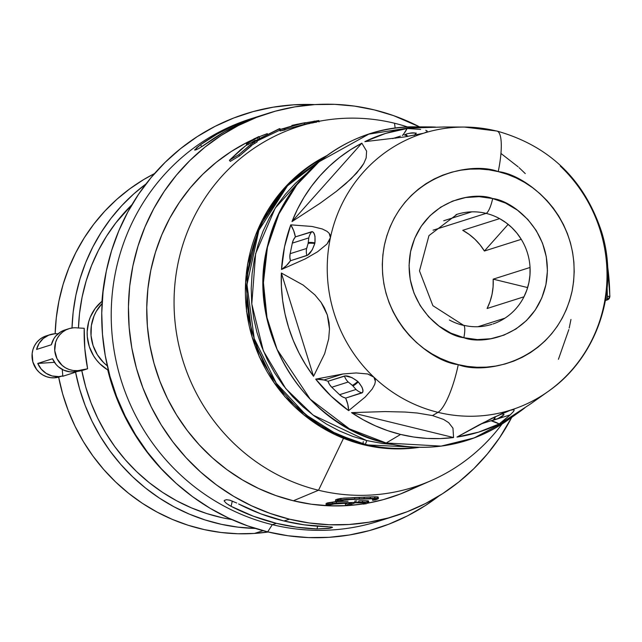 <?xml version="1.0" encoding="UTF-8"?>
<svg xmlns="http://www.w3.org/2000/svg" width="642" height="642" viewBox="0 0 642 642"><rect width="100%" height="100%" fill="white"/><g stroke="black" fill="none" stroke-linecap="round" stroke-linejoin="round"><path stroke-width="0.96" d="M267.682 531.865A217.429 208.794 72.4 0 0 438.935 495.985L425.429 505.519L407.646 515.775L388.932 524.153L369.471 530.573L349.457 534.979L329.073 537.322L308.513 537.579L287.985 535.757L267.682 531.865L272.32 524.658L267.682 531.865L247.796 525.942L228.528 518.046L210.054 508.255L192.552 496.659L176.197 483.378L161.142 468.532L147.54 452.265L135.51 434.73L125.174 416.104L116.627 396.563L109.959 376.292L105.232 355.491L102.487 334.362L101.757 313.103L103.041 291.917L106.331 271.012L111.596 250.597L118.786 230.855L127.83 211.98L138.64 194.157L151.119 177.561L165.13 162.346L180.554 148.655L197.246 136.626L215.03 126.37L233.736 118L253.197 111.572L273.211 107.174L293.595 104.831L314.781 104.59A217.429 208.794 72.4 0 0 103.073 291.596A217.429 208.794 72.4 0 0 267.682 531.865M387.07 518.295A211.098 202.712 -107.6 0 1 272.32 524.658A211.098 202.712 72.4 0 0 378.531 521.224L395.745 515.759A211.098 202.712 -107.6 0 1 289.534 519.193L283.925 520.975A211.098 202.712 72.4 0 0 324.499 526.56L331.938 527.05L332.524 527.347L330.309 528.117L317.02 528.936A211.098 202.712 -107.6 0 1 276.437 523.35L272.32 524.658L276.437 523.35A211.098 202.712 -107.6 0 1 231.104 506.329L226.409 503.416L224.21 501.065M293.354 500.776A192.094 184.471 72.4 0 0 363.187 503.914L347.587 505.599L329.426 505.824L311.29 504.219L293.354 500.776L318.52 490.247L293.354 500.776L275.787 495.544L258.758 488.57L242.435 479.919L226.979 469.679L212.526 457.939L199.229 444.818L187.207 430.445L176.574 414.957L167.442 398.505L159.898 381.236L154.008 363.332L149.827 344.955L147.403 326.28L146.753 307.502L147.893 288.788L150.798 270.322L155.452 252.274L161.8 234.836L169.793 218.16L179.343 202.415L190.369 187.753L202.752 174.303L216.378 162.209L231.12 151.584L246.833 142.524L254.384 138.897A192.094 184.471 72.4 0 0 147.877 331.32A192.094 184.471 72.4 0 0 293.354 500.776M417.003 486.564L400.472 493.963L383.282 499.637L367.617 503.176A192.094 184.471 72.4 0 0 408.095 490.801L431.576 480.417A189.286 181.766 -107.6 0 1 318.52 490.247A189.286 181.766 72.4 0 0 502.028 424.033A189.286 181.766 -107.6 0 1 431.576 480.417M394.525 123.24A189.286 181.766 -107.6 0 1 407.814 127.028A189.286 181.766 72.4 0 0 394.525 123.24L395.159 128.159L394.525 123.24A189.286 181.766 72.4 0 0 178.059 263.164A189.286 181.766 72.4 0 0 318.52 490.247L343.478 438.366L318.52 490.247A189.286 181.766 -107.6 0 1 174.054 302.743A189.286 181.766 -107.6 0 1 317.75 121.555A189.286 181.766 -107.6 0 1 394.525 123.24M367.264 501.843L366.101 502.317L368.46 501.209L368.187 500.808L362.489 500.72L362.65 502.116L336.344 503.047L327.669 504.235L326.048 504.861L329.194 505.102L335.164 503.721L351.952 502.895L345.468 505.447L348.614 505.342L355.098 502.774L365.458 502.975L363.22 504.122L363.3 502.614L363.22 504.122L366.325 503.705L368.797 502.405L362.65 502.116L362.489 500.72L368.564 501.017L368.797 502.405L358.87 502.245L358.742 500.848L362.489 500.72L358.742 500.848L358.87 502.245L354.994 502.389L354.898 500.993L356.872 500.912L354.898 500.993L354.994 502.389L336.344 503.047L336.368 501.651L348.036 501.217M334.875 501.755L336.368 501.651L336.344 503.047L327.669 504.235L327.733 502.838L334.875 501.755M336.368 501.651L326.112 503.464L327.733 502.838L327.669 504.235L326.048 504.861L326.112 503.464L326.048 504.861L329.194 505.102L332.395 504.098L332.436 502.702L332.395 504.098L351.952 502.895L345.468 505.447L345.396 504.05L348.028 503.007L345.396 504.05L345.468 505.447L348.614 505.342L355.098 502.774L364.736 502.71L364.463 503.617L364.255 502.229L364.463 503.617L363.22 504.122L366.325 503.705L368.789 502.389M378.435 498.505L370.45 498.328L340.75 499.821L335.485 501.25L338.631 501.474L344.128 500.022L349.553 499.588L372.994 498.738L375.121 499.211L374.864 497.55L375.121 499.211L374.382 499.604L374.166 498.224L374.382 499.604L372.609 500.327L375.714 499.893L378.435 498.505L378.194 497.117L374.551 496.796L374.743 498.184L374.551 496.796L370.298 496.932L370.45 498.328L370.298 496.932L364.102 497.197L364.207 498.601L364.102 497.197L359.223 497.389L359.287 498.786L359.223 497.389L354.633 497.55L354.673 498.946L354.633 497.55L340.79 498.425L340.75 499.821L340.79 498.425L337.267 499.187L337.21 500.583L337.267 499.187L335.541 499.853L335.485 501.25L335.541 499.853L343.574 498.12L375.201 496.78L378.042 496.948L377.632 497.614M372.392 498.938L372.898 498.738L372.392 498.938L372.609 500.327L372.392 498.938M449.408 320.005A57.7 55.405 -107.6 0 0 462.922 325.253A14.076 3.387 103.7 0 1 463.476 325.237A14.076 3.387 103.7 0 1 463.837 337.708C483.057 345.34 534.329 335.927 545.917 284.655C555.659 232.926 513.03 200.585 492.663 198.547A14.076 3.387 103.7 0 1 486.09 213.377A57.7 55.405 -107.6 0 1 499.604 218.625A57.7 55.405 -107.6 0 1 521.272 239.33A57.7 55.405 -107.6 0 1 530.043 267.465A57.7 55.405 -107.6 0 1 523.968 296.805A57.7 55.405 -107.6 0 1 504.949 318.159A57.7 55.405 -107.6 0 1 493.024 323.961M500.961 153.47L518.126 166.816M519.057 167.658L525.276 173.589M570.963 319.459L569.205 328.03M568.836 329.587L558.428 359.303M453.573 437.539L351.551 412.629L385.136 411.578L405.158 412.044L417.26 413.023L432.507 415.583L443.606 419.443L448.686 422.685L452.955 428.142L453.573 437.539A156.431 150.22 -107.6 0 1 400.624 434.441L413.753 437.033L427.018 438.414L440.332 438.582L453.573 437.539L351.551 412.629L363.107 419.732L375.201 425.758L387.744 430.678L400.624 434.441L386.163 442.996L349.497 428.904L310.271 399.22L277.103 349.457L266.984 317.525L263.429 282.713L267.425 247.322L278.893 213.979L296.716 184.976L319.018 161.8L368.813 134.138L415.43 126.859A160.805 154.425 72.4 0 0 264.135 268.147A160.805 154.425 72.4 0 0 386.163 442.996A160.805 154.425 72.4 0 0 508.344 419.78L474.181 437.924L441.118 446.118L386.163 442.996A3.515 0.851 103.7 0 1 385.938 443.036A3.515 0.851 103.7 0 1 385.786 442.908A3.515 0.851 -76.3 0 0 385.938 443.036A3.515 0.851 -76.3 0 0 386.163 442.996L400.624 434.441A156.431 150.22 -107.6 0 1 351.551 412.629L385.136 411.578L405.158 412.044L417.26 413.023L432.507 415.583L437.988 412.341A145.116 139.354 -107.6 0 1 373.941 377.223L375.209 379.679L375.361 381.46L374.743 384.349L372.183 389.068L365.25 396.997L348.67 410.639A156.431 150.22 -107.6 0 1 315.695 379.133L342.956 373.973L356.198 372.954L367.714 373.981L373.026 376.356A145.116 139.354 -107.6 0 1 330.173 238.864L326.987 244.048L317.565 251.776L305.407 258.806L281.525 269.488A156.431 150.22 -107.6 0 1 290.77 224.844L312.084 226.474L322.268 228.961L327.035 231.345L329.185 233.335L330.076 234.884L330.429 237.628A145.116 139.354 -107.6 0 1 423.359 133.295L404.203 136.995L364.881 141.641A156.431 150.22 -107.6 0 1 407.1 128.504L420.654 129.403L407.1 128.504L385.481 133.448L364.881 141.641L404.203 136.995L423.359 133.295A145.116 139.354 72.4 0 0 330.429 237.628L326.987 244.048L317.565 251.776L305.407 258.806L281.525 269.488L286.42 265.595L290.449 260.756L306.916 255.532A14.076 13.514 -107.6 0 1 306.603 248.47L290.136 253.694L292.327 243.125L308.794 237.901L308.12 243.47L306.603 248.47L290.136 253.694A14.076 13.514 72.4 0 0 290.449 260.756L289.855 257.233L290.136 253.694L292.327 243.125L308.794 237.901L308.12 243.47A14.076 2.127 11.5 0 1 314.789 243.487A14.076 2.127 -168.5 0 0 308.12 243.47M460.739 127.092A145.116 139.354 72.4 0 0 424.531 132.934L427.099 131.65L427.195 131.04L425.774 130.278L427.195 131.04L427.099 131.65L424.531 132.934A145.116 139.354 -107.6 0 1 464.399 127.06A145.116 139.354 -107.6 0 1 496.258 130.968A45.734 11.018 103.7 0 1 496.98 131.064A45.734 11.018 103.7 0 1 498.232 171.623C526.496 174.447 585.616 219.307 572.11 291.051C556.036 362.168 484.919 375.217 458.268 364.64A45.734 11.018 103.7 0 1 437.988 412.341A145.116 139.354 72.4 0 0 509.724 410.382L510.888 410.021A145.116 139.354 72.4 0 0 552.256 388.426M410.487 128.039A156.431 150.22 -107.6 0 1 429.089 126.915A156.431 150.22 -107.6 0 1 435.453 127.084L423.728 126.996L410.487 128.039L444.079 126.988L410.487 128.039M560.314 166.085L561.22 166.96A145.116 139.354 -107.6 0 1 604.074 304.452L603.817 305.688A145.116 139.354 -107.6 0 1 548.244 391.387C597.421 357.442 619.682 289.967 601.666 232.067C584.324 179.543 549.408 145.87 496.924 131.048L464.399 127.06L444.079 126.988M313.545 376.324A156.431 150.22 -107.6 0 1 281.348 273.019L303.193 285.088L314.893 294.871L321.152 302.446L324.395 307.847L327.332 314.973L329.041 322.573L329.49 328.953L328.688 338.88L324.651 353.718L313.545 376.324L281.348 273.019L281.413 286.773L282.649 300.496L285.048 314.082L288.595 327.428L293.258 340.421L299.003 352.972L305.785 364.969L313.545 376.324L324.651 353.718L328.688 338.88L329.49 328.953L327.332 314.973L321.152 302.446L314.893 294.871L303.193 285.088L281.348 273.019L313.545 376.324M320.141 203.233L292.006 221.578A156.431 150.22 -107.6 0 1 361.831 143.182L366.606 151.119L366.149 157.98L363.749 163.533L361.133 167.594L351.118 178.805L336.312 191.42L320.141 203.233L292.006 221.578L361.831 143.182L366.606 151.119L366.149 157.98L363.749 163.533L356.727 173.027L345.741 183.692L336.312 191.42L320.141 203.233M505.134 419.234L499.179 423.937A32.365 31.081 72.4 0 0 491.339 420.847L510.294 414.836L499.179 423.937L491.339 420.847A32.365 31.081 72.4 0 0 491.018 420.775A32.365 31.081 72.4 0 1 491.339 420.847L510.294 414.836L505.134 419.234M367.714 373.981L373.941 377.223L375.361 381.46L374.743 384.349L372.183 389.068L365.25 396.997L348.67 410.639A32.365 31.081 72.4 0 0 345.637 398.104L362.626 392.455L362.915 390.384L362.024 387.206L358.292 381.926A32.365 31.081 72.4 0 0 357.787 381.444L351.976 377.616L345.324 375.923L328.006 381.26A32.365 31.081 72.4 0 0 324.001 379.984L342.956 373.973L356.198 372.954L367.714 373.981M363.3 441.624A3.515 0.851 -76.3 0 0 363.059 443.774M363.284 444.681A3.515 0.851 -76.3 0 0 363.388 444.746A3.515 0.851 -76.3 0 0 363.524 444.737L334.771 434.49L303.674 414.74L273.965 382.512L252.105 337.018L245.613 282.336L258.638 227.822L288.418 183.748L326.955 155.573M417.501 447.322A154.802 148.655 -107.6 0 1 365.025 444.264A154.802 148.655 -107.6 0 1 248.382 312.477A154.802 148.655 -107.6 0 1 325.317 156.72L287.488 185.811L258.846 230.35L246.985 284.631L254.216 338.551L276.261 383.186L305.785 414.764L336.568 434.152L365.025 444.264A3.515 0.851 -76.3 0 0 366.662 440.556L313.103 415.109L285.73 388.57L263.356 350.893L251.792 303.939L255.636 253.598L275.241 208.056L306.138 173.846L295.312 183.443L285.562 194.036L276.879 205.584L269.359 217.983L263.068 231.112L258.06 244.851L254.401 259.055L252.105 273.604L251.215 288.338L251.72 303.136L253.63 317.838L256.92 332.307L261.559 346.415L267.505 360.01L274.696 372.97L283.066 385.168L292.535 396.491L303.008 406.819L314.387 416.064L326.569 424.129L339.417 430.942L352.827 436.44L366.662 440.556L382.423 443.486L391.949 444.376M326.666 155.717A154.802 148.655 72.4 0 0 246.664 311.298A154.802 148.655 72.4 0 0 363.524 444.737L365.025 444.264L363.524 444.737A154.802 148.655 72.4 0 0 419.178 447.362L363.396 444.746L320.671 426.922L284.871 396.7L259.36 356.92L246.528 311.314L247.563 264.135L262.385 219.821L289.606 182.505L326.682 155.709M455.989 214.669A57.7 55.405 -107.6 0 1 471.814 211.844L443.726 220.752L471.814 211.844A57.7 55.405 -107.6 0 1 486.09 213.377L433.069 230.197L486.09 213.377A57.7 55.405 -107.6 0 1 499.604 218.625L462.738 230.317A57.7 55.405 -107.6 0 1 484.405 251.022L521.272 239.33A57.7 55.405 -107.6 0 1 530.043 267.465L493.176 279.158A57.7 55.405 -107.6 0 1 487.101 308.497L523.968 296.805A57.7 55.405 -107.6 0 1 504.949 318.159L477.929 326.73L504.949 318.159M374.302 109.894A211.098 202.712 -107.6 0 1 419.563 126.875L393.602 115.64L374.302 109.894L354.585 106.115L334.659 104.341L314.7 104.598L294.911 106.869L275.474 111.146L256.583 117.382L238.415 125.519L221.153 135.47L204.95 147.146L189.976 160.436L176.365 175.21L164.256 191.324L153.759 208.626L144.98 226.955L137.998 246.119L132.886 265.94L129.692 286.236L128.44 306.804L129.154 327.444L131.819 347.964L136.409 368.155L142.885 387.832L151.175 406.803L161.214 424.892L172.891 441.913L186.1 457.706L200.721 472.119L216.595 485.023L233.584 496.274L251.52 505.784L270.234 513.448L289.534 519.193A211.098 202.712 -107.6 0 1 128.729 321.12A211.098 202.712 -107.6 0 1 268.091 113.329A211.098 202.712 -107.6 0 1 374.302 109.894M327.869 526.697L304.099 524.819L283.925 520.975L289.534 519.193L309.251 522.973L329.177 524.747L349.136 524.49L368.925 522.219L388.362 517.942L407.253 511.706L425.421 503.577L442.683 493.618L458.886 481.941L473.86 468.652L487.471 453.878L499.58 437.764L511.714 417.38A211.098 202.712 -107.6 0 1 395.745 515.759M283.925 520.975L260.804 513.841L238.591 503.954A211.098 202.712 72.4 0 0 283.925 520.975M202.142 146.432L224.556 131.754L241.89 122.943A211.098 202.712 72.4 0 0 208.16 142.259L198.707 148.607L194.711 150.108M236.713 503.015L230.069 500.262L226.441 499.701L229.611 500.126L236.713 503.015M224.572 500.295L226.441 499.701L224.194 500.575M268.091 113.329L250.878 118.786A211.098 202.712 72.4 0 0 111.515 326.577A211.098 202.712 72.4 0 0 272.32 524.658A211.098 202.712 -107.6 0 1 111.339 322.605A211.098 202.712 -107.6 0 1 258.22 116.619M194.662 149.891L200.673 144.635A211.098 202.712 -107.6 0 1 234.41 125.318L246.408 120.953M605.446 300.496L607.444 299.862A3.515 3.379 -107.6 0 1 606.674 300.007L607.444 299.862A3.515 3.379 -107.6 0 0 609.772 296.58L607.316 296.211A212.309 203.883 -107.6 0 0 607.139 288.146L607.316 296.211L606.674 300.007L605.462 300.392L606.674 300.007A3.515 0.955 -93.8 0 0 607.316 296.211L609.9 296.5L607.46 264.44M607.557 266.069A215.832 207.262 -107.6 0 1 609.772 296.419M366.662 440.556A3.515 0.851 103.7 0 1 365.025 444.264M400.399 136.136L399.139 136.529M407.782 136.441A14.076 3.78 -107.3 0 0 404.998 134.708L406.234 134.322M398.931 136.594L392.623 138.6L398.995 136.577A14.076 13.514 -107.6 0 1 399.067 136.553A14.076 13.514 72.4 0 0 398.995 136.577A14.076 13.514 72.4 0 0 396.291 137.789M395.632 138.207A14.076 13.514 -107.6 0 1 398.995 136.577L399.067 136.553M407.02 136.561A14.076 4.069 -107.3 0 0 404.155 134.964A14.076 4.069 -107.3 0 0 404.147 134.972A14.076 4.069 72.7 0 1 407.02 136.561M416.281 133.135C410.952 132.854 407.188 133.375 404.998 134.708L404.998 134.708A14.076 3.78 72.7 0 1 404.998 134.708A14.076 3.78 72.7 0 1 407.381 135.968M409.058 133.448A14.076 13.514 -107.6 0 1 415.888 133.191M307.117 247.258L306.643 248.414M306.603 248.47A14.076 13.514 72.4 0 0 306.916 255.532C309.741 254.425 312.365 250.404 314.789 243.487A32.365 31.081 72.4 0 0 314.933 242.804A14.076 1.838 -168.2 0 0 308.304 242.58A14.076 1.838 11.8 0 1 314.933 242.804C315.431 235.63 314.403 231.914 311.86 231.658A14.076 13.514 72.4 0 0 308.794 237.901A14.076 13.514 -107.6 0 1 311.86 231.658L295.392 236.882A14.076 13.514 72.4 0 0 292.327 243.125L293.466 239.795L295.392 236.882L293.659 230.638L290.77 224.844L284.534 246.777L281.525 269.488A32.365 31.081 72.4 0 0 290.449 260.756L307.678 255.131L312.189 249.939L314.789 243.487A32.365 31.081 72.4 0 0 314.933 242.804L315.005 236.336L313.93 233.231L312.526 231.706L295.392 236.882A32.365 31.081 72.4 0 0 290.77 224.844L312.084 226.474L322.268 228.961L327.035 231.345L329.185 233.335L330.429 237.628L330.173 238.864A145.116 139.354 72.4 0 0 373.026 376.356L373.941 377.223A145.116 139.354 72.4 0 0 437.988 412.341A45.734 11.018 -76.3 0 0 458.268 364.64L467.561 366.422L476.958 367.256L486.371 367.136L495.704 366.06L504.869 364.046L513.777 361.109L522.339 357.273L530.485 352.578L538.124 347.065L545.186 340.798L551.606 333.832L557.312 326.232L562.264 318.079L566.404 309.436L569.695 300.4L572.11 291.051L573.611 281.477L574.205 271.783L573.868 262.048L572.608 252.37L570.449 242.845L567.392 233.568L563.483 224.62L558.749 216.089L553.243 208.064L547.008 200.617L540.123 193.82L532.635 187.737L524.618 182.432L516.16 177.946L507.341 174.335L498.232 171.623L488.939 169.841L479.542 169.006L470.129 169.127L460.796 170.194L451.631 172.208L442.723 175.154L434.152 178.99L426.015 183.684L418.375 189.189L411.313 195.457L404.893 202.423L399.188 210.022L394.236 218.184L390.095 226.819L386.805 235.863L384.389 245.212L382.881 254.778L382.295 264.48L382.632 274.214L383.884 283.884L386.051 293.41L389.108 302.687L393.016 311.635L397.751 320.165L403.256 328.19L409.484 335.638L416.377 342.435L423.864 348.518L431.881 353.83L440.34 358.308L449.159 361.928L458.268 364.64C430.004 361.815 370.875 316.955 384.389 245.212C400.464 174.094 471.581 161.038 498.232 171.623A45.734 11.018 -76.3 0 0 496.98 131.064M356.037 389.477A14.076 13.514 72.4 0 0 362.104 392.88A14.076 13.514 -107.6 0 1 356.037 389.477L339.57 394.702A14.076 13.514 72.4 0 0 345.637 398.104L362.104 392.88C364.054 391.203 362.778 387.551 358.292 381.926A32.365 31.081 72.4 0 0 357.787 381.444A14.076 2.087 133.8 0 1 352.314 385.28L356.037 389.477L339.57 394.702L331.762 387.246L348.229 382.022L352.972 385.906A14.076 1.798 -46.5 0 0 358.292 381.926A14.076 1.798 133.5 0 1 352.972 385.906M348.229 382.022L352.314 385.28A14.076 2.087 -46.2 0 0 357.787 381.444C351.864 377.127 347.418 375.321 344.465 376.035A14.076 13.514 72.4 0 0 348.229 382.022A14.076 13.514 -107.6 0 1 344.465 376.035L328.006 381.26A14.076 13.514 72.4 0 0 331.762 387.246L348.229 382.022M494.484 417.011A14.076 4.069 72.7 0 1 493.016 420.101L487.936 421.69A14.076 13.514 -107.6 0 1 484.052 422.276A14.076 13.514 72.4 0 0 487.936 421.69L481.46 423.8A14.076 13.514 72.4 0 0 481.524 423.784A14.076 13.514 72.4 0 0 481.596 423.76M500.872 414.002L503.376 414.21L504.074 414.692L503.689 414.909A14.076 13.514 -107.6 0 1 497.991 418.56A14.076 13.514 -107.6 0 1 497.927 418.576L481.46 423.8M497.927 418.576A14.076 13.514 72.4 0 0 497.991 418.56L504.042 414.732M495.175 416.682A14.076 3.78 72.7 0 1 493.858 419.844A14.076 3.78 -107.3 0 0 495.175 416.682M494.404 417.645A14.076 4.069 -107.3 0 1 493.016 420.101L493.858 419.844M471.814 211.844A57.7 55.405 -107.6 0 1 486.09 213.377A14.076 3.387 -76.3 0 0 492.663 198.547C473.443 190.915 422.163 200.328 410.575 251.608C400.833 303.329 443.47 335.67 463.837 337.708L450.917 333.15L439.04 326.088L428.671 316.803L420.213 305.648L413.978 293.049L410.214 279.487L409.066 265.499L410.575 251.608L414.692 238.351L421.24 226.233L429.988 215.728L440.589 207.246L452.634 201.09L465.667 197.519L479.181 196.661L492.663 198.547L505.583 203.105L517.46 210.167L527.828 219.452L536.287 230.614L542.522 243.214L546.286 256.768L547.433 270.763L545.917 284.655L541.808 297.912L535.251 310.022L526.512 320.527L515.911 329.017L503.866 335.164L490.833 338.735L477.319 339.594L463.837 337.708A14.076 3.387 -76.3 0 0 463.476 325.237M403.754 133.873L407.1 128.504A32.365 31.081 72.4 0 1 402.382 135.518M414.162 135.454L416.321 133.151M424.531 132.934L423.359 133.295M348.67 410.639L347.763 404.227L345.637 398.104L342.403 396.804L339.57 394.702L331.762 387.246L329.515 384.494L328.006 381.26A32.365 31.081 72.4 0 0 324.001 379.984L315.695 379.133L331.087 396.122L348.67 410.639M342.956 373.973L324.001 379.984A32.365 31.081 72.4 0 0 315.695 379.133L342.956 373.973M530.485 403.978L502.229 422.404L513.728 415.743L524.955 407.758A156.431 150.22 -107.6 0 1 519.474 411.859A156.431 150.22 -107.6 0 1 502.229 422.404L530.485 403.978L548.244 391.387A145.116 139.354 -107.6 0 1 510.888 410.021L491.852 418.311L456.96 437.082L478.579 432.138L499.179 423.937A156.431 150.22 -107.6 0 1 456.96 437.082L479.189 424.827L503.585 412.798L509.724 410.382L513.696 409.62L514.162 410.045L513.584 411.402L510.294 414.836M361.831 143.182L350.331 149.835L339.474 157.531L329.338 166.198L320.005 175.772L311.539 186.18L304.011 197.343L297.479 209.172L292.006 221.578L361.831 143.182M509.724 410.382A145.116 139.354 -107.6 0 1 437.988 412.341L432.507 415.583L443.606 419.443L448.686 422.685L452.955 428.142M510.888 410.021L513.696 409.62L514.162 410.045L513.584 411.402M493.176 279.158L493.096 286.781L492.045 294.293L490.039 301.571L487.101 308.497L523.968 296.805L526.897 289.879L528.912 282.6L529.963 275.081L530.043 267.465L493.176 279.158L527.644 287.576L493.176 279.158M521.272 239.33L516.882 233.102L511.738 227.517L505.944 222.662L499.604 218.625L462.738 230.317L469.085 234.354L474.879 239.209L480.015 244.795L484.405 251.022L521.272 239.33M508.151 224.363L484.405 251.022L508.151 224.363M267.345 133.632A192.094 184.471 72.4 0 0 259.039 136.866L267.345 133.632M309.845 123.505L308.072 123.786L309.845 123.505M308.746 123.721L307.791 123.858L308.746 123.721M279.848 130.157L256.832 141.104L279.848 130.157M251.223 145.967L239.57 155.845L238.752 154.706L250.516 144.755L251.223 145.967L250.516 144.755L256.559 140.566L257.201 141.81L254.89 143.351L254.224 142.115L256.559 140.566L257.201 141.81L251.833 145.204L239.57 155.845L230.277 161.383L229.419 160.283L238.752 154.706L250.38 144.723M255.163 140.317L250.051 143.487L255.163 140.317M304.444 124.291L304.131 122.919L304.444 124.291L280.113 130.928L279.663 129.596L280.113 130.928L285.016 129.933L284.558 128.601L300.625 123.625L318.841 120.544L319.01 121.94M314.468 122.445L311.723 122.871L314.468 122.445L314.259 121.057L314.468 122.445L316.65 122.149M317.75 121.555L304.428 124.227M310.921 123.136L313.368 122.799M311.282 123.079L313.144 122.807M314.107 122.518L315.679 122.301M332.179 527.523L330.309 528.117L330.59 526.881L330.309 528.117L328.84 528.414L317.02 528.936L296.612 527.194L276.437 523.35L253.317 516.208L231.104 506.329L232.292 501.065L231.104 506.329L228.095 504.596M317.02 528.936L317.63 526.207L317.02 528.936M246.576 120.535L248.446 119.942M240.838 122.638L245.725 120.824M196.468 147.925L200.673 144.635L201.556 146.817L200.673 144.635L217.076 134.13L234.41 125.318L234.803 126.289L234.41 125.318L237.636 123.93M196.974 149.466L195.104 150.059M262.177 115.215L258.429 116.403M375.072 498.938L372.609 500.327L377.873 499.003L378.427 498.481L377.047 498.184L346.889 499.283L338.647 500.166L335.485 501.25L338.631 501.474L344.128 500.022L349.553 499.588L372.994 498.738L375.121 499.211M305.183 122.638L279.663 129.596L284.558 128.601L285.016 129.933M297.447 124.323L303.626 122.959L297.447 124.323M297.077 124.339L302.246 123.232M300.263 123.697L279.663 129.596L300.625 123.625L318.584 120.616M287.223 127.405L296.813 124.604L287.223 127.405M294.156 125.334L293.571 125.455M255.829 138.078L246.311 143.993L246.977 145.22L246.311 143.993L258.846 136.906L254.328 138.672L246.311 143.993L247.772 143.326L248.438 144.562L247.772 143.326L257.338 137.492L257.907 138.768L257.338 137.492L258.846 136.906L259.416 138.19L258.903 136.537L259.456 137.829L258.903 136.537L255.829 138.078M250.516 144.755L254.224 142.115L254.89 143.351M239.57 155.845L230.277 161.383L229.419 160.283L238.752 154.706L239.57 155.845M279.848 128.673L251.977 142.604L279.848 128.673L280.257 130.013L279.848 128.673L278.909 128.93L246.56 145.116L240.718 149.65L229.419 160.283L244.433 146.825M280.361 129.973L279.96 128.625L278.909 128.93L246.56 145.116L244.297 146.801M291.885 125.399L297.976 124.083M106.371 270.828A213.906 205.416 72.4 0 0 101.966 301.331L101.966 301.331A41.658 40.005 72.4 0 0 107.736 369.904L108.249 369.744L107.736 369.904A213.906 205.416 72.4 0 0 172.802 480.272L160.58 468.138L148.43 453.91L137.516 438.655L127.927 422.5L119.717 405.567L112.976 387.993L107.736 369.904L99.847 363.765L96.493 360.01L93.588 355.869L89.318 346.696L87.296 336.777L87.168 331.721L88.692 321.794L90.321 317.068L95.193 308.441L101.966 301.331L104.116 282.761L106.371 270.82M77.361 371.188L81.285 369.944A21.539 20.68 -107.6 0 1 77.225 370.635L73.3 371.887A21.539 20.68 72.4 0 0 77.361 371.188L87.609 368.789L81.807 370.627L85.699 386.909L91.004 402.799L97.68 418.151L105.665 432.844L114.894 446.76L125.294 459.768L136.778 471.782L149.241 482.68L162.595 492.39L176.71 500.816L191.493 507.894L206.796 513.576L222.509 517.797L231.874 519.579A183.652 176.357 72.4 0 1 81.807 370.627L75.708 371.742L87.609 368.789L81.285 369.944A21.539 20.68 -107.6 0 1 77.225 370.635A21.539 20.68 -107.6 0 1 55.092 353.052A21.539 20.68 -107.6 0 1 68.911 328.696A21.539 20.68 -107.6 0 1 73.621 327.805A21.539 20.68 -107.6 0 1 77.754 327.958L84.198 328.279A183.652 176.357 72.4 0 0 87.609 368.789L84.816 348.606L84.198 328.279L77.754 327.958A21.539 20.68 -107.6 0 0 73.621 327.805L69.625 328.479L65.845 329.956L62.434 332.171L59.529 335.044L57.226 338.454L55.629 342.282L54.739 350.58L57.01 358.677L62.073 365.33L65.436 367.786L69.175 369.527L73.156 370.49L77.225 370.635L73.3 371.887L70.09 371.838L63.847 370.225L58.334 366.743L56.014 364.391L52.54 358.75A21.539 20.68 72.4 0 0 73.3 371.887A21.539 20.68 -107.6 0 0 77.361 371.188L77.361 371.188M58.647 377.127L62.571 375.875A21.539 20.68 -107.6 0 1 58.51 376.573L54.586 377.817A21.539 20.68 72.4 0 0 58.647 377.127A190.337 182.777 72.4 0 0 254.465 533.438A190.337 182.777 72.4 0 0 268.204 531.993L254.465 533.438L263.116 530.693L254.465 533.438L237.749 533.751L221.041 532.483L204.469 529.65L188.186 525.276L172.321 519.394L157.009 512.051L142.372 503.32L128.536 493.257L115.616 481.957L103.715 469.511L92.938 456.029L83.372 441.608L75.098 426.376L68.18 410.471L62.683 394.003L58.647 377.127A21.539 20.68 -107.6 0 1 54.586 377.817L58.51 376.573A21.539 20.68 -107.6 0 1 37.75 363.444L52.54 358.75L37.75 363.444L41.232 369.078L46.176 373.387L52.13 375.971L58.51 376.573A21.539 20.68 72.4 0 0 62.571 375.875L58.647 377.127M68.911 328.696L64.986 329.94A21.539 20.68 72.4 0 0 51.36 344.762L36.578 349.449A21.539 20.68 -107.6 0 1 50.204 334.626L46.272 335.878A21.539 20.68 72.4 0 0 32.445 360.234A21.539 20.68 72.4 0 0 54.586 377.817L50.517 377.673L46.529 376.71L42.789 374.968L39.435 372.512L36.586 369.431L32.846 361.919L32.148 353.557L32.983 349.465L34.588 345.637L36.883 342.226L39.796 339.353L43.207 337.138L46.978 335.662M50.204 334.626A21.539 20.68 -107.6 0 1 54.907 333.744A21.539 20.68 -107.6 0 1 58.069 333.784A21.539 20.68 72.4 0 0 54.907 333.744L48.696 335.172L43.247 338.503L39.074 343.422L36.578 349.449L51.36 344.762L53.856 338.727L55.75 336.103L60.621 331.93L65.043 329.924M154.521 173.581A190.337 182.777 72.4 0 0 55.148 333.728L56.279 317.918L58.968 300.913L63.141 284.27L68.774 268.131L75.828 252.619L84.23 237.861L93.909 223.994L104.798 211.13L116.796 199.365L129.812 188.812L143.728 179.543L154.521 173.581M72.008 327.974A190.337 182.777 -107.6 0 1 146.015 183.941L133.777 193.9L121.779 205.633L110.897 218.465L101.211 232.3L92.801 247.018L85.739 262.49L80.081 278.604L75.876 295.208L73.164 312.181L72.008 327.974M62.659 376.3A190.337 182.777 -107.6 0 1 62.571 375.875A190.337 182.777 72.4 0 0 62.659 376.3L75.571 372.208L62.659 376.3M255.283 528.43A190.337 182.777 -107.6 0 1 75.571 372.208L77.578 371.148L75.571 372.208L79.632 389.052L85.161 405.479L92.095 421.353L100.385 436.544L109.951 450.925L120.736 464.375L132.629 476.781L145.541 488.048L159.368 498.08L173.99 506.787L189.286 514.106L205.127 519.964L221.386 524.321L237.933 527.146L255.283 528.43M131.979 204.662L115.833 222.878L106.484 236.256L98.378 250.484L91.581 265.459L86.14 281.036L82.112 297.094L79.52 313.497L78.46 327.99A183.652 176.357 72.4 0 1 131.979 204.662M107.334 365.876A41.658 40.005 -107.6 0 1 102.086 303.505M62.258 369.455L62.828 376.244L62.258 369.455M54.474 362.337L37.75 363.444L54.474 362.337M107.358 365.892L103.595 362.578L97.327 354.689L93.058 345.508L91.036 335.589L91.381 325.518L94.069 315.88L96.244 311.41L102.11 303.481M491.957 324.314C482.615 327.235 473.106 327.532 463.436 325.229L432.868 305.672L419.483 270.916L428.968 235.59L457.064 214.316M519.474 411.859L508.344 419.78C471.084 445.299 430.284 453.051 385.954 443.044C302.462 425.076 245.043 328.64 267.842 244.73C283.291 176.438 347.121 125.431 415.43 126.859L429.089 126.915M607.444 299.862L609.9 296.5M481.524 423.784L497.991 418.56"/></g></svg>
